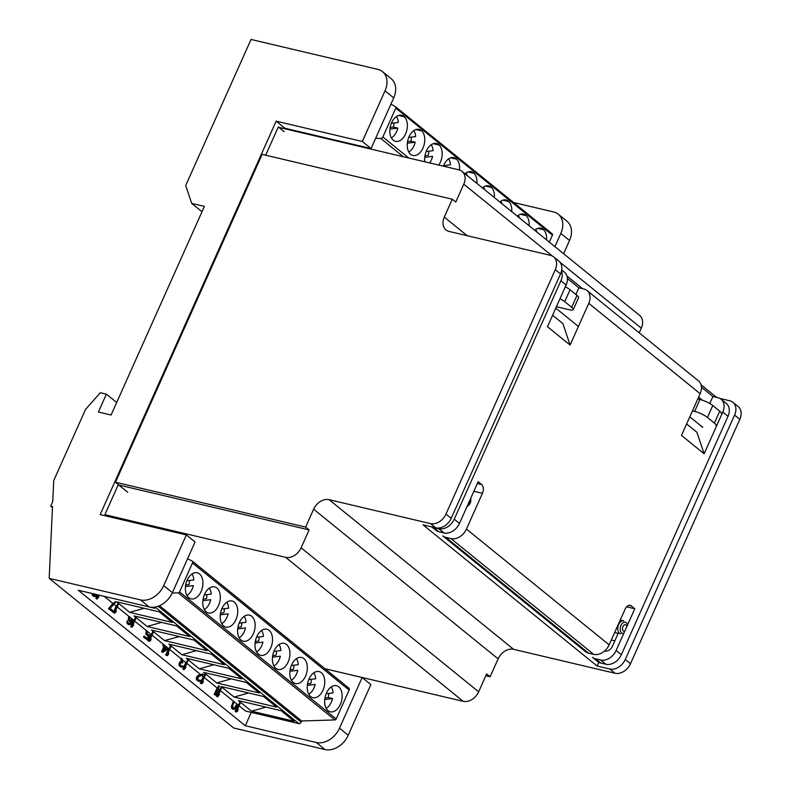 <?xml version="1.0" encoding="UTF-8"?>
<svg xmlns="http://www.w3.org/2000/svg" width="789" height="789" viewBox="0 0 789 789"><rect width="100%" height="100%" fill="white"/><g stroke="black" fill="none" stroke-linecap="round" stroke-linejoin="round"><path stroke-width="1.18" d="M611.317 640.017L614.828 640.846M485.837 675.729L490.127 676.745L486.645 673.924L478.647 691.805A13.403 9.971 129 0 1 463.173 701.332L324.93 668.717M105.44 514.813L285.638 557.33A13.403 9.971 -51 0 0 301.102 547.803L309.11 529.912L305.629 527.091L313.627 509.211A13.403 9.971 129 0 1 329.102 499.684L430.508 523.61A13.403 9.971 -51 0 0 445.982 514.073L555.308 269.67A13.403 9.971 -51 0 0 553.612 256.869A13.403 9.971 -51 0 0 550.505 255.36L449.089 231.433A13.403 9.971 129 0 1 445.982 229.915A13.403 9.971 129 0 1 444.286 217.113L452.284 199.232L262.145 154.368L115.48 482.227L118.961 485.057L309.11 529.912M553.612 256.869L558.839 261.1A13.403 9.971 129 0 1 560.535 273.901L451.209 518.314A13.403 9.971 129 0 1 435.735 527.841L423.052 524.853L597.115 666.034L609.789 669.023A13.403 9.971 -51 0 0 625.263 659.496L734.589 415.083A13.403 9.971 -51 0 0 732.892 402.282A13.403 9.971 -51 0 0 729.786 400.773L719.874 398.435M732.892 402.282L738.119 406.513A13.403 9.971 129 0 1 739.816 419.324L630.49 663.727A13.403 9.971 129 0 1 615.016 673.254L513.6 649.327A13.403 9.971 -51 0 0 498.125 658.864L490.127 676.745M555.781 308.124L578.406 326.478M689.803 416.839L702.762 427.352M697.792 398.978L699.951 399.49A10.06 2.268 24.1 0 1 712.783 405.516L719.746 411.168A10.06 2.268 24.1 0 1 721.314 413.475M715.978 425.399A10.06 2.268 -155.9 0 0 714.41 423.091L707.447 417.44A10.06 2.268 -155.9 0 0 694.616 411.414L692.456 410.901M559.983 298.725A10.06 2.268 -155.9 0 1 564.717 301.674L571.68 307.315A10.06 2.268 -155.9 0 1 573.258 309.633A10.06 2.268 -155.9 0 1 569.293 309.761L556.403 306.714M565.309 286.811A10.06 2.268 24.1 0 1 570.053 289.75L577.015 295.402A10.06 2.268 24.1 0 1 578.584 297.709L573.258 309.633M566.985 276.012L582.627 288.705M701.017 384.726L716.659 397.419M639.218 332.83L641.309 328.175A13.403 9.971 129 0 0 639.613 315.373L462.068 171.361A13.403 9.971 -51 0 1 463.764 184.172L455.766 202.053L452.284 199.232M462.068 171.361A13.403 9.971 -51 0 0 458.961 169.852L278.764 127.345M305.629 527.091L115.48 482.227M598.792 662.287L597.115 666.034M552.596 315.245L562.882 323.589L570.092 345.059L588.762 303.331A13.403 9.971 -51 0 0 587.065 290.53L698.462 380.88A13.403 9.971 129 0 1 700.159 393.691L681.489 435.42L704.123 453.774L696.904 432.293L686.617 423.949M618.635 632.344L612.382 646.309A6.706 4.981 129 0 1 604.65 651.073L604.512 651.043M609.157 644.84L466.437 529.074A13.403 9.971 -51 0 1 450.963 538.601L593.683 654.367A13.403 9.971 129 0 0 609.157 644.84L625.164 609.069A6.706 4.221 -76.7 0 1 630.184 605.37A6.706 4.221 -76.7 0 1 631.308 605.932L634.79 608.763L626.604 606.83M704.123 453.774L722.783 412.045A13.403 9.971 -51 0 0 721.087 399.234L726.314 403.475A13.403 9.971 129 0 1 728.01 416.276L621.347 654.722A13.403 9.971 129 0 1 605.873 664.249L600.804 663.056A13.403 9.971 129 0 1 597.687 661.547L592.47 657.306A13.403 9.971 -51 0 0 595.577 658.815L600.646 660.018A13.403 9.971 -51 0 0 616.12 650.491L634.79 608.763M721.087 399.234A13.403 9.971 -51 0 0 717.98 397.725L712.911 396.532L701.46 387.241M432.204 527.013A13.403 9.971 -51 0 0 433.703 527.525L438.773 528.719A13.403 9.971 -51 0 0 454.247 519.192L560.91 280.746A13.403 9.971 -51 0 0 561.502 271.051M466.437 529.074L482.434 493.303A6.706 4.221 -76.7 0 0 481.615 484.515L478.134 481.694L459.474 523.423A13.403 9.971 129 0 1 444 532.95L438.921 531.756A13.403 9.971 129 0 1 435.814 530.247L431.662 526.884M561.709 269.956L564.441 272.175A13.403 9.971 129 0 1 566.127 284.977L547.467 326.705L570.092 345.059M587.065 290.53A13.403 9.971 -51 0 0 583.949 289.021L578.879 287.817L567.429 278.537M575.901 294.494L578.879 287.817M698.62 397.123L702.407 400.201M709.784 403.514L712.911 396.532M593.683 654.367L588.614 653.174A13.403 9.971 129 0 1 585.507 651.665L442.777 535.899A13.403 9.971 -51 0 0 445.884 537.408L450.963 538.601M115.164 601.622L108.487 608.684L112.906 611.978L113.33 611.021L110.065 608.378L115.815 602.155M112.906 611.978L108.99 608.802M215.081 694.843L214.223 694.448L215.387 695.099L216.63 694.29L217.31 692.772L216.068 693.57L219.381 686.154M214.726 694.567L218.731 685.621M214.223 694.448L217.123 687.959M265.666 155.196L278.3 126.97L284.139 131.704M116.673 402.489L106.397 394.145L100.311 392.715L85.547 409.412L53.721 480.57L52.745 501.548L50.683 506.153L52.508 506.577L49.184 578.357L233.692 728.01L324.989 749.55A20.11 14.952 129 0 0 348.196 735.259L339.497 728.198L362.161 677.524L370.86 684.586L348.196 735.259M106.397 394.145L98.388 412.026L111.071 415.024L204.4 206.383L191.717 203.394L202.004 211.728M251.267 712.388L245.29 725.742L316.281 742.488A20.11 14.952 -51 0 0 339.497 728.198M362.161 677.524L324.979 668.756M554.894 246.661L560.811 233.426A20.11 14.952 -51 0 0 558.277 214.213L566.975 221.275A20.11 14.952 129 0 1 569.52 240.487L563.602 253.713M558.277 214.213A20.11 14.952 -51 0 0 553.602 211.955L513.58 202.507M50.683 506.153L52.468 507.593M127.71 492.257L118.311 484.633L104.976 514.438L107.225 516.262M234.609 708.177L234.639 707.615M310.215 134.209L309.998 134.712M382.478 71.621L391.176 78.683A20.11 14.952 129 0 1 393.721 97.885L371.057 148.559L362.348 141.497L385.012 90.834A20.11 14.952 -51 0 0 382.478 71.621A20.11 14.952 -51 0 0 377.803 69.363L251.04 39.45L185.711 185.494L191.717 203.394M362.348 141.497L276.15 121.161L100.164 514.596L186.362 534.932L163.698 585.606A20.11 14.952 -51 0 1 140.481 599.896L149.19 606.958L78.2 590.211L245.29 725.742M371.057 148.559L284.859 128.222L276.15 121.161M233.465 708.364L234.777 707.486L236.878 703.985L235.29 707.605L233.219 708.266L232.676 705.494L234.294 701.875L236.897 704.005M149.19 606.958A20.11 14.952 129 0 0 172.397 592.667L195.061 541.994L186.362 534.932M49.184 578.357L140.481 599.896M288.942 129.741L288.527 129.09M237.233 709.893L237.696 709.597L237.41 710.218M235.96 711.786L235.112 711.392L238.012 704.902M233.199 709.4L231.719 708.374L231.355 706.53L233.376 701.145M218.523 694.714L218.977 694.419L218.701 695.04M217.251 696.608L216.403 696.214L219.303 689.724M216.344 692.949L216.807 692.653L216.521 693.275M202.418 681.657L202.881 681.361L202.605 681.982M201.156 683.55L200.298 683.156L203.197 676.666M198.877 680.305L200.041 680.088M198.67 681.361L196.579 679.871L196.214 678.027L197.536 675.729L200.485 674.467M185.011 667.533L185.474 667.238L185.198 667.869M183.748 669.437L182.89 669.033L185.79 662.553M181.677 658.42L181.44 661.606L180.277 662.218L179.428 664.121L180.681 666.952L182.91 666.942L183.354 666.271L182.811 665.827L181.845 666.34L180.316 665.097L180.375 663.332L181.677 662.602M181.47 666.182L182.634 665.975M181.273 667.247L179.281 665.847L178.916 663.993L179.774 662.089L180.937 661.478L181.006 658.667M167.82 653.598L168.284 653.302L168.008 653.923M166.558 655.491L165.71 655.097L168.609 648.607M162.426 652.148L161.567 651.744L163.865 646.605L162.781 645.718L163.293 644.583L163.708 644.909M150.206 639.297L150.66 639.001L150.383 639.632M148.934 641.201L148.085 640.796L150.985 634.317M147.306 639.879L143.509 637.088L143.933 636.141L144.348 636.476M147.188 638.488L148.362 635.875M147.799 635.766L145.916 634.376L146.202 630.431M148.036 634.731L148.914 634.731M132.799 625.184L133.262 624.888L132.976 625.509M131.526 627.077L130.678 626.683L133.578 620.193M130.274 621.545L128.972 620.884L128.222 619.247L128.794 616.317M128.844 624.789L127.167 623.576L126.901 621.545L127.039 620.884L127.493 621.249M129.041 623.764L131.013 621.614M115.391 611.061L115.855 610.765L115.569 611.396M114.119 612.964L113.271 612.56L116.17 606.08M108.487 608.684L112.886 603.417M97.984 596.948L98.447 596.652L98.161 597.273M96.722 598.841L95.864 598.447L97.511 594.768M94.029 596.553L92.362 595.34L92.007 593.466M239.619 702.565L235.615 711.51L236.266 712.033L237.519 711.234L238.199 709.715L236.947 710.514L240.27 703.098M220.368 690.592L233.741 701.441L231.858 706.648L232.785 709.212L234.905 709.114L237.45 704.439L238.426 705.238M220.91 687.387L216.906 696.332L217.557 696.865L219.49 694.537L218.237 695.336L221.561 687.919M204.805 674.329L200.81 683.274L201.461 683.797L202.704 682.998L203.384 681.479L202.142 682.278L205.456 674.861M202.645 673.865L197.575 676.242L196.727 678.145L197.654 680.71L199.538 681.469L200.761 680.384L199.252 680.453L197.723 679.221L198.335 676.863L203.513 674.575M187.397 660.215L183.403 669.151L184.054 669.683L185.987 667.356L184.734 668.165L188.048 660.738M182.141 662.691L182.575 663.036L182.92 662.277L181.756 660.561L182.22 658.864M170.207 646.27L166.213 655.215L166.864 655.738L168.116 654.939L168.797 653.42L167.544 654.219L170.868 646.802M164.891 645.58L163.796 644.702L163.284 645.836L164.378 646.724L162.08 651.862L162.731 652.385L167.643 649.367L168.146 648.233L165.542 646.112M165.029 647.256L166.873 648.755L163.412 650.866L165.029 647.256M163.678 650.274L166.371 648.637L164.931 647.463M152.593 631.979L148.588 640.915L149.239 641.447L150.492 640.648L151.172 639.12L149.92 639.928L153.244 632.502M146.695 630.569L146.419 634.494L147.533 635.658L148.963 635.776L147.602 638.824L144.446 636.259L144.022 637.216L147.721 640.214L149.93 635.263L147.306 634.169L147.158 631.2L151.389 634.652M135.185 617.856L131.181 626.801L131.832 627.334L133.765 625.006L132.513 625.805L135.836 618.389M129.288 616.446L129.011 620.371L130.017 621.446L131.645 621.466L129.514 623.892L128.449 623.29L127.552 621.002L127.394 622.689L128.568 624.681L130.668 624.306L133.094 619.533M132.463 619.286L131.852 620.341L130.55 620.588L129.347 618.31L129.751 617.077L132.463 619.296M130.491 620.529L132.01 618.931M117.778 603.743L113.774 612.678L114.425 613.211L115.677 612.412L116.358 610.883L115.115 611.692L118.429 604.266M98.014 594.886L96.366 598.565L97.027 599.098L98.95 596.77L97.708 597.569L98.822 595.074M92.51 593.584L92.865 595.458L94.384 596.701L95.775 596.257L96.712 594.581M96.051 594.423L94.71 595.656L93.24 593.752M94.256 595.517L95.548 594.304M186.904 580.803L193.818 579.954A12.732 8.018 103.3 0 0 191.983 573.988M185.701 584.994L189.015 584.59A12.732 8.018 103.3 0 0 189.478 581.73A12.732 8.018 103.3 0 0 189.547 580.477M186.924 595.409A12.732 8.018 103.3 0 0 193.325 585.606L185.474 586.572M348.669 688.008A2.012 1.499 129 0 1 348.886 688.146A2.012 1.499 129 0 1 349.132 690.069L336.213 718.957L195.554 604.916L179.557 591.888L192.486 563.001A2.012 1.499 -51 0 0 192.23 561.078A2.012 1.499 -51 0 0 192.013 560.949L187.555 558.77M187.18 580.152A13.403 8.442 -76.7 0 1 197.22 572.755A13.403 8.442 -76.7 0 1 201.106 591.444A13.403 8.442 -76.7 0 1 191.066 598.851A13.403 8.442 -76.7 0 1 189.36 598.121L188.295 597.263A13.403 8.442 -76.7 0 1 187.18 580.152M204.588 594.275A13.403 8.442 -76.7 0 1 214.628 586.868A13.403 8.442 -76.7 0 1 218.514 605.567A13.403 8.442 -76.7 0 1 208.474 612.964A13.403 8.442 -76.7 0 1 206.767 612.234L205.702 611.376A13.403 8.442 -76.7 0 1 204.588 594.275M221.995 608.388A13.403 8.442 -76.7 0 1 232.035 600.991A13.403 8.442 -76.7 0 1 235.921 619.681A13.403 8.442 -76.7 0 1 225.881 627.087A13.403 8.442 -76.7 0 1 224.165 626.358L223.109 625.499A13.403 8.442 -76.7 0 1 221.995 608.388M326.429 693.097A13.403 8.442 -76.7 0 1 336.469 685.7A13.403 8.442 -76.7 0 1 340.355 704.39A13.403 8.442 -76.7 0 1 330.315 711.796A13.403 8.442 -76.7 0 1 328.609 711.067L327.543 710.208A13.403 8.442 -76.7 0 1 326.429 693.097M309.022 678.984A13.403 8.442 -76.7 0 1 319.062 671.577A13.403 8.442 -76.7 0 1 322.948 690.276A13.403 8.442 -76.7 0 1 312.908 697.673A13.403 8.442 -76.7 0 1 311.201 696.943L310.136 696.085A13.403 8.442 -76.7 0 1 309.022 678.984M291.614 664.861A13.403 8.442 -76.7 0 1 301.664 657.464A13.403 8.442 -76.7 0 1 305.54 676.153A13.403 8.442 -76.7 0 1 295.5 683.56A13.403 8.442 -76.7 0 1 293.794 682.83L292.729 681.972A13.403 8.442 -76.7 0 1 291.614 664.861M274.217 650.747A13.403 8.442 -76.7 0 1 284.257 643.341A13.403 8.442 -76.7 0 1 288.133 662.04A13.403 8.442 -76.7 0 1 278.093 669.437A13.403 8.442 -76.7 0 1 276.387 668.707L275.331 667.849A13.403 8.442 -76.7 0 1 274.217 650.747M256.81 636.624A13.403 8.442 -76.7 0 1 266.85 629.227A13.403 8.442 -76.7 0 1 270.735 647.917A13.403 8.442 -76.7 0 1 260.686 655.324A13.403 8.442 -76.7 0 1 258.979 654.594L257.924 653.736A13.403 8.442 -76.7 0 1 256.81 636.624M239.402 622.511A13.403 8.442 -76.7 0 1 249.442 615.104A13.403 8.442 -76.7 0 1 253.328 633.804A13.403 8.442 -76.7 0 1 243.288 641.201A13.403 8.442 -76.7 0 1 241.572 640.471L240.517 639.613A13.403 8.442 -76.7 0 1 239.402 622.511M185.849 584.974A13.403 8.442 -76.7 0 1 185.553 585.911M272.876 655.57A13.403 8.442 -76.7 0 1 272.59 656.497M237.775 628.261A13.403 8.442 103.3 0 0 238.071 627.334M149.496 607.027L154.851 608.289L153.589 607.264M129.672 612.363L172.258 622.413L159.22 611.83L116.624 601.78L129.672 612.363L144.19 608.28M147.07 626.476L189.666 636.526L176.628 625.943L134.031 615.903L147.07 626.476L161.597 622.403M251.513 711.185L294.1 721.235L281.062 710.652L238.465 700.612L251.513 711.185L266.031 707.112M234.106 697.072L276.692 707.122L263.654 696.539L221.058 686.489L234.106 697.072L248.624 692.989M216.699 682.949L259.285 692.998L246.247 682.416L203.661 672.376L216.699 682.949L231.216 678.875M199.292 668.835L241.888 678.885L228.84 668.303L186.253 658.253L199.292 668.835L213.809 664.752M181.884 654.712L224.48 664.762L211.432 654.18L168.846 644.14L181.884 654.712L196.402 650.639M164.477 640.599L207.073 650.649L194.035 640.066L151.439 630.016L164.477 640.599L179.35 636.605M336.213 718.957A1.341 0.996 129 0 1 334.911 719.933L301.674 720.978L159.546 605.696M172.219 593.062L178.255 592.864A1.341 0.996 -51 0 0 179.557 591.888M301.674 720.978L301.142 722.172A2.012 1.499 129 0 1 298.814 723.602L245.576 711.037L239.077 705.77M104.158 596.336L113.241 603.703M113.892 604.236L116.585 606.416M117.236 606.938L129.199 616.643M133.025 619.75L133.992 620.529M134.643 621.061L146.606 630.766M152.05 635.175L163.796 644.702M168.146 648.233L169.014 648.943M169.674 649.475L181.421 659.002M181.963 659.446L186.204 662.888M186.855 663.411L200.751 674.684M201.639 675.404L203.611 677.001M204.262 677.534L217.537 688.294M218.188 688.827L219.707 690.059M255.478 641.447A13.403 8.442 -76.7 0 1 255.182 642.384M290.283 669.683A13.403 8.442 -76.7 0 1 289.987 670.62M307.69 683.807A13.403 8.442 -76.7 0 1 307.394 684.734M220.664 613.211A13.403 8.442 -76.7 0 1 220.368 614.148M203.256 599.098A13.403 8.442 -76.7 0 1 202.96 600.025M204.312 594.916L211.225 594.068A12.732 8.018 103.3 0 0 209.391 588.101M203.108 599.117L206.422 598.703A12.732 8.018 103.3 0 0 206.886 595.853A12.732 8.018 103.3 0 0 206.945 594.59M204.331 609.522A12.732 8.018 103.3 0 0 210.732 599.719L202.881 600.685M326.173 708.344A12.732 8.018 103.3 0 0 332.573 698.551L324.723 699.518M332.573 698.551L328.263 697.535L324.95 697.94M326.153 693.748L333.066 692.89A12.732 8.018 103.3 0 0 331.232 686.933M328.263 697.535A12.732 8.018 103.3 0 0 328.727 694.675A12.732 8.018 103.3 0 0 328.786 693.423M308.746 679.625L315.659 678.777A12.732 8.018 103.3 0 0 313.825 672.81M307.542 683.826L310.856 683.412A12.732 8.018 103.3 0 0 311.32 680.562A12.732 8.018 103.3 0 0 311.389 679.299M308.765 694.231A12.732 8.018 103.3 0 0 315.166 684.428L307.315 685.394M273.941 651.389L280.845 650.54A12.732 8.018 103.3 0 0 279.01 644.574M272.728 655.59L276.051 655.176A12.732 8.018 103.3 0 0 276.505 652.325A12.732 8.018 103.3 0 0 276.574 651.063M273.961 665.995A12.732 8.018 103.3 0 0 280.361 656.192L272.511 657.158M256.533 637.275L263.437 636.427A12.732 8.018 103.3 0 0 261.603 630.46M255.32 641.467L258.644 641.062A12.732 8.018 103.3 0 0 259.098 638.202A12.732 8.018 103.3 0 0 259.167 636.95M256.553 651.882A12.732 8.018 103.3 0 0 262.954 642.078L255.103 643.045M239.146 637.759A12.732 8.018 103.3 0 0 245.547 627.955L237.696 628.922M237.913 627.354L241.237 626.939A12.732 8.018 103.3 0 0 241.69 624.089A12.732 8.018 103.3 0 0 241.759 622.827M239.126 623.152L246.03 622.304A12.732 8.018 103.3 0 0 244.195 616.337M291.358 680.118A12.732 8.018 103.3 0 0 297.759 670.315L289.908 671.281M290.135 669.703L293.449 669.299A12.732 8.018 103.3 0 0 293.912 666.439A12.732 8.018 103.3 0 0 293.981 665.186M291.338 665.512L298.252 664.663A12.732 8.018 103.3 0 0 296.417 658.697M221.739 623.645A12.732 8.018 103.3 0 0 228.139 613.842L220.289 614.809M220.506 613.231L223.829 612.826A12.732 8.018 103.3 0 0 224.293 609.966A12.732 8.018 103.3 0 0 224.352 608.714M221.719 609.039L228.632 608.191A12.732 8.018 103.3 0 0 226.788 602.224M375.633 138.312L380.801 138.45A2.012 1.499 -51 0 0 382.852 136.98L395.772 108.093L552.428 235.161L549.312 242.124M534.656 230.24A13.403 8.442 -76.7 0 1 540.919 228.199A13.403 8.442 -76.7 0 1 542.625 228.928L543.69 229.796A13.403 8.442 -76.7 0 1 546.56 239.895M517.249 216.117A13.403 8.442 -76.7 0 1 523.511 214.085A13.403 8.442 -76.7 0 1 525.227 214.815L526.283 215.673A13.403 8.442 -76.7 0 1 529.153 225.772M499.841 202.004A13.403 8.442 -76.7 0 1 506.104 199.962A13.403 8.442 -76.7 0 1 507.82 200.692L508.875 201.56A13.403 8.442 -76.7 0 1 511.745 211.659M405.556 133.952A13.403 8.442 -76.7 0 1 395.516 141.349A13.403 8.442 -76.7 0 1 391.63 122.66A13.403 8.442 -76.7 0 1 401.67 115.253A13.403 8.442 -76.7 0 1 403.386 115.983L404.441 116.851A13.403 8.442 -76.7 0 1 405.556 133.952M422.963 148.066A13.403 8.442 -76.7 0 1 412.923 155.472A13.403 8.442 -76.7 0 1 409.037 136.773A13.403 8.442 -76.7 0 1 419.077 129.376A13.403 8.442 -76.7 0 1 420.784 130.106L421.849 130.964A13.403 8.442 -76.7 0 1 422.963 148.066M424.807 161.794A13.403 8.442 -76.7 0 1 426.445 150.896A13.403 8.442 -76.7 0 1 436.485 143.49A13.403 8.442 -76.7 0 1 438.191 144.219L439.256 145.087A13.403 8.442 -76.7 0 1 440.37 162.189A13.403 8.442 -76.7 0 1 438.743 165.088M443.369 166.183A13.403 8.442 -76.7 0 1 443.852 165.009A13.403 8.442 -76.7 0 1 453.892 157.613A13.403 8.442 -76.7 0 1 455.598 158.342L456.663 159.2A13.403 8.442 -76.7 0 1 459.464 169.99M465.027 173.767A13.403 8.442 -76.7 0 1 471.299 171.726A13.403 8.442 -76.7 0 1 473.005 172.456L474.061 173.324A13.403 8.442 -76.7 0 1 476.941 183.423M482.434 187.881A13.403 8.442 -76.7 0 1 488.707 185.849A13.403 8.442 -76.7 0 1 490.413 186.579L491.468 187.437A13.403 8.442 -76.7 0 1 494.338 197.546M359.863 146.478L358.887 145.689M347.485 142.996L348.452 143.785M539.065 228.09L542.625 228.928M543.69 229.796L537.733 228.386M399.816 115.145L403.386 115.983M404.441 116.851L398.484 115.441M424.817 156.646A13.403 8.442 103.3 0 0 425.113 155.719M452.038 157.504L455.598 158.342M456.663 159.2L450.706 157.8M339.586 141.132L339.359 141.635M395.772 108.093A1.341 0.996 -51 0 0 395.506 106.752L390.94 104.109M395.683 106.9L552.162 233.81A1.341 0.996 129 0 1 552.428 235.161M486.843 185.74L490.413 186.579M491.468 187.437L485.511 186.036M469.435 171.617L473.005 172.456M474.061 173.324L468.104 171.913M434.631 143.381L438.191 144.219M439.256 145.087L433.299 143.677M417.223 129.268L420.784 130.106M421.849 130.964L415.892 129.564M504.25 199.854L507.82 200.692M508.875 201.56L502.918 200.15M521.657 213.977L525.227 214.815M526.283 215.673L520.326 214.273M536.905 232.065A12.732 8.018 103.3 0 0 535.672 229.431M519.507 217.951A12.732 8.018 103.3 0 0 518.274 215.318M391.354 123.301L398.267 122.453A12.732 8.018 103.3 0 0 396.433 116.486M391.374 137.907A12.732 8.018 103.3 0 0 397.774 128.104L389.924 129.071M397.774 128.104L393.464 127.088L390.151 127.502M393.464 127.088A12.732 8.018 103.3 0 0 393.928 124.238A12.732 8.018 103.3 0 0 393.987 122.976M408.781 152.03A12.732 8.018 103.3 0 0 415.182 142.227L407.331 143.194M415.182 142.227L410.872 141.211L407.548 141.616M410.872 141.211A12.732 8.018 103.3 0 0 411.335 138.351A12.732 8.018 103.3 0 0 411.394 137.099M408.761 137.424L415.675 136.576A12.732 8.018 103.3 0 0 413.831 130.609M446.12 166.824A12.732 8.018 103.3 0 0 446.14 166.587A12.732 8.018 103.3 0 0 446.209 165.335M443.576 165.66L450.48 164.812A12.732 8.018 103.3 0 0 448.645 158.845M467.285 175.592A12.732 8.018 103.3 0 0 466.052 172.959M484.693 189.715A12.732 8.018 103.3 0 0 483.46 187.082M426.168 151.537L433.072 150.689A12.732 8.018 103.3 0 0 431.238 144.722M429.64 162.938A12.732 8.018 103.3 0 0 432.589 156.34L424.738 157.307M424.955 155.739L428.279 155.325A12.732 8.018 103.3 0 0 428.733 152.474A12.732 8.018 103.3 0 0 428.802 151.212M502.1 203.828A12.732 8.018 103.3 0 0 500.867 201.195M627.511 625.016A5.72 3.6 103.3 0 0 621.397 624.602A5.72 3.6 103.3 0 0 620.44 630.825A5.72 3.6 103.3 0 0 623.783 633.37M620.243 620.055L623.695 620.864A6.706 4.221 103.3 0 0 619.158 623.626A6.706 4.221 103.3 0 0 618.675 624.572A6.706 4.221 103.3 0 0 620.618 633.922M468.104 504.132A3.353 2.111 103.3 0 0 469.78 502.337A3.353 2.111 103.3 0 0 470.066 501.528A3.353 2.111 103.3 0 0 470.175 499.506M626.821 626.565A3.353 2.111 103.3 0 0 623.192 626.111A3.353 2.111 103.3 0 0 622.955 626.574A3.353 2.111 103.3 0 0 622.738 630.076A3.353 2.111 103.3 0 0 624.75 631.2M478.647 691.805L301.102 547.803M285.638 557.33L463.173 701.332M451.209 518.314L445.982 514.073M430.508 523.61L435.735 527.841M313.627 509.211L498.125 658.864M513.6 649.327L329.102 499.684M467.196 235.704L444.286 217.113M555.308 269.67L560.535 273.901M699.951 399.49L694.616 411.414M707.447 417.44L712.783 405.516M719.746 411.168L714.41 423.091M577.015 295.402L571.68 307.315M564.717 301.674L570.053 289.75M734.589 415.083L739.816 419.324M630.49 663.727L625.263 659.496M609.789 669.023L615.016 673.254M463.764 184.172L552.399 256.06M559.874 262.126L641.309 328.175M628.922 605.37L631.308 605.932M621.347 654.722L616.12 650.491M600.646 660.018L605.873 664.249M600.804 663.056L595.577 658.815M722.783 412.045L728.01 416.276M438.921 531.756L433.703 527.525M473.844 491.281L482.434 493.303M481.615 484.515L477.325 483.509M438.773 528.719L444 532.95M459.474 523.423L454.247 519.192M588.762 303.331L700.159 393.691M560.91 280.746L566.127 284.977M588.614 653.174L445.884 537.408M316.281 742.488L324.989 749.55M560.811 233.426L569.52 240.487M385.012 90.834L393.721 97.885M172.397 592.667L163.698 585.606M192.486 563.001L349.132 690.069M178.255 592.864L334.911 719.933M301.142 722.172L158.204 606.238M155.137 607.057L298.814 723.602M408.781 158.017L382.852 136.98M380.801 138.45L403.347 156.735M354.212 145.146L353.245 144.357M467.009 506.568L469.366 504.694L470.767 501.774L470.865 497.958M614.67 632.512L618.181 633.34M192.23 561.078L348.886 688.146M552.261 233.879L395.605 106.821"/></g></svg>
